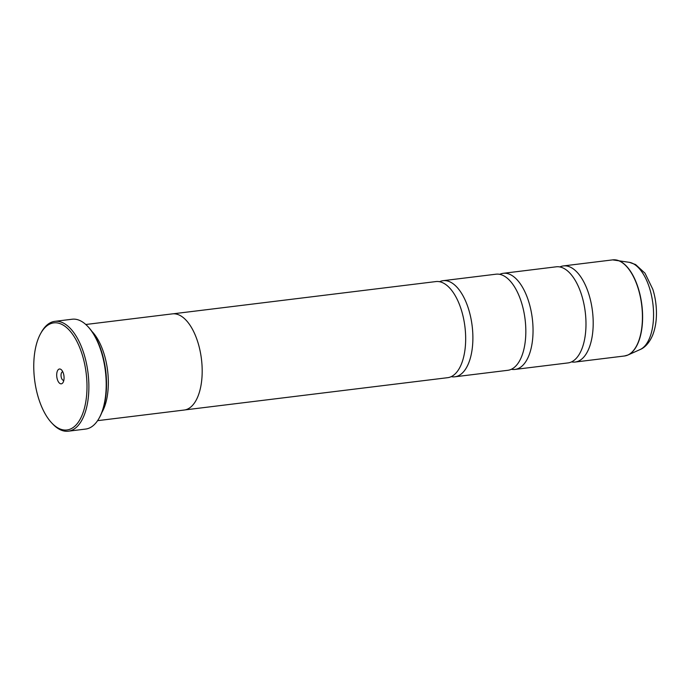 <?xml version="1.0" encoding="UTF-8"?>
<svg xmlns="http://www.w3.org/2000/svg" width="691" height="691" viewBox="0 0 691 691"><rect width="100%" height="100%" fill="white"/><g stroke="black" fill="none" stroke-linecap="round" stroke-linejoin="round"><path stroke-width="1.04" d="M511.366 369.27A48.413 23.33 -97 0 0 515.054 369.417L567.985 362.922A48.413 23.33 -97 0 0 581.736 349.266A48.413 23.33 -97 0 0 572.83 276.728A48.413 23.33 -97 0 0 564.115 268.531A48.413 23.33 -97 0 0 556.195 266.812L503.255 273.308A48.413 23.33 -97 0 0 499.723 274.336M451.214 376.655A48.413 23.33 -97 0 0 454.894 376.794L507.833 370.298A48.413 23.33 -97 0 0 521.575 356.651A48.413 23.33 -97 0 0 512.679 284.113A48.413 23.33 -97 0 0 503.955 275.916A48.413 23.33 -97 0 0 496.043 274.189L443.104 280.684A48.413 23.33 -97 0 0 439.562 281.712M184.963 409.91L447.673 377.683A48.413 23.33 -97 0 0 461.415 364.027A48.413 23.33 -97 0 0 452.519 291.49A48.413 23.33 -97 0 0 443.803 283.293A48.413 23.33 -97 0 0 435.883 281.574L173.173 313.8M58.122 428.049A53.95 25.99 -97 0 0 86.902 390.994A53.95 25.99 -97 0 0 62.631 324.796A53.95 25.99 -97 0 0 40.709 333.433A53.95 25.99 -97 0 0 51.678 422.892A53.95 25.99 -97 0 0 58.122 428.049M40.709 333.433L41.4 332.181A55.332 26.655 83 0 1 54.839 321.35A55.332 26.655 83 0 1 63.892 323.328A55.332 26.655 83 0 1 88.793 382.201A55.332 26.655 83 0 1 68.323 431.193A55.332 26.655 83 0 1 59.271 429.223A55.332 26.655 83 0 1 52.663 423.929L51.678 422.892M60.687 369.27A7.471 3.602 -97 0 0 56.705 374.401A7.471 3.602 -97 0 0 60.065 383.565A7.471 3.602 -97 0 0 63.106 382.373A7.471 3.602 -97 0 0 61.585 369.987A7.471 3.602 -97 0 0 60.687 369.27M62.786 371.818A4.284 2.064 -97 0 0 62.622 371.827A4.284 2.064 -97 0 0 61.033 375.619A4.284 2.064 -97 0 0 62.967 380.188A4.284 2.064 -97 0 0 63.667 380.335A4.284 2.064 -97 0 0 63.831 380.3M87.826 326.489L88.413 327.111A54.503 26.258 83 0 1 99.504 417.485L99.081 418.236A55.332 26.655 -97 0 0 87.826 326.489A55.332 26.655 -97 0 0 81.218 321.203A55.332 26.655 -97 0 0 72.166 319.225L54.839 321.35M68.323 431.193L85.641 429.068A55.332 26.655 -97 0 0 99.081 418.236M106.405 379.273A47.057 22.673 -97 0 0 104.35 362.525M101.836 412.544A48.448 23.339 -97 0 0 91.877 331.352M571.526 361.894A48.413 23.33 -97 0 0 575.206 362.032A48.413 23.33 -97 0 0 593.12 319.173A48.413 23.33 -97 0 0 571.336 267.65A48.413 23.33 -97 0 0 563.415 265.923A48.413 23.33 -97 0 0 559.874 266.951M515.054 369.417A48.413 23.33 -97 0 0 532.968 326.549A48.413 23.33 -97 0 0 511.176 275.027A48.413 23.33 -97 0 0 503.255 273.308M97.595 420.664L184.186 410.039A48.448 23.339 -97 0 0 202.109 367.146A48.448 23.339 -97 0 0 180.308 315.597A48.448 23.339 -97 0 0 172.387 313.869L85.796 324.494M454.894 376.794A48.413 23.33 -97 0 0 472.808 333.934A48.413 23.33 -97 0 0 451.016 282.412A48.413 23.33 -97 0 0 443.104 280.684M614.437 259.807A48.387 23.313 83 0 1 616.312 259.997A48.387 23.313 83 0 1 620.751 261.613A48.387 23.313 83 0 1 642.319 309.551A48.387 23.313 83 0 1 627.972 355.001L624.439 355.995A48.413 23.33 -97 0 0 642.354 313.127A48.413 23.33 -97 0 0 620.57 261.613A48.413 23.33 -97 0 0 612.649 259.885L563.415 265.923M612.649 259.885L629.432 262.347A44.405 21.395 -97 0 1 633.509 263.832A44.405 21.395 -97 0 1 653.297 307.832A44.405 21.395 -97 0 1 640.125 349.542L627.972 355.001A48.387 23.313 83 0 1 626.193 355.64M640.125 349.542C643.381 348.29 648.668 344.438 652.563 335.394C655.111 329.046 656.407 321.816 656.45 313.714C656.476 305.344 655.284 297.234 652.857 289.382L644.997 273.187L635.599 264.567L629.432 262.347M624.439 355.995L575.206 362.032"/></g></svg>
